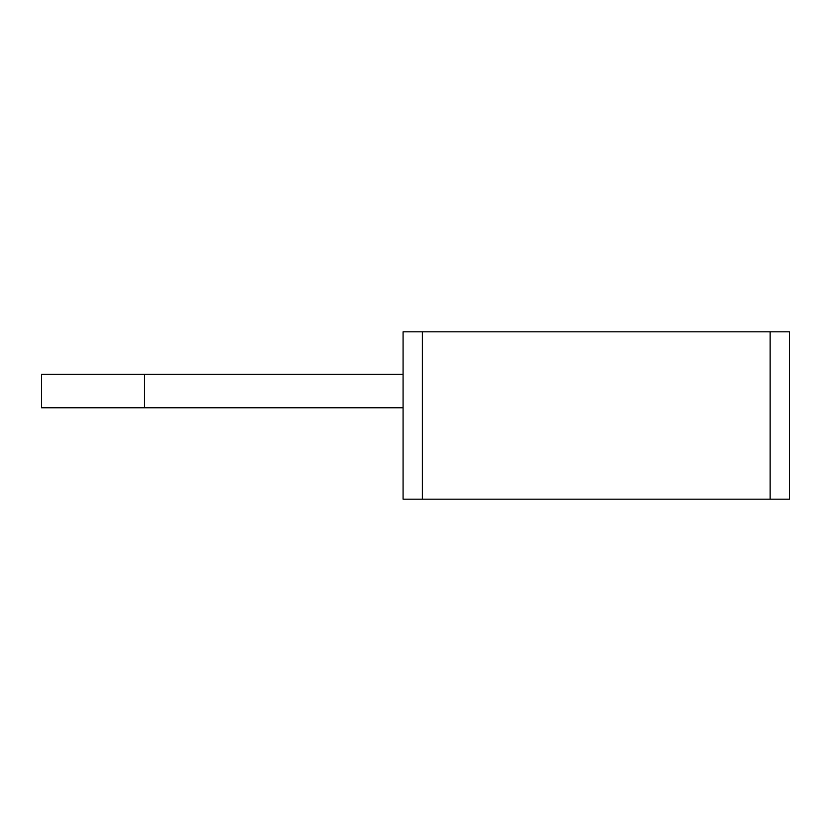<?xml version="1.0" encoding="UTF-8"?>
<svg xmlns="http://www.w3.org/2000/svg" width="831" height="831" viewBox="0 0 831 831"><rect width="100%" height="100%" fill="white"/><g stroke="black" fill="none" stroke-linecap="round" stroke-linejoin="round"><path stroke-width="1.25" d="M144.532 407.772L144.532 374.303L41.55 374.303L41.55 407.772L403.077 407.772M789.45 331.829L403.077 331.829L403.077 499.171L789.45 499.171L789.45 331.829M770.14 331.829L770.14 499.171M422.387 331.829L422.387 499.171M144.532 374.303L403.077 374.303"/></g></svg>
